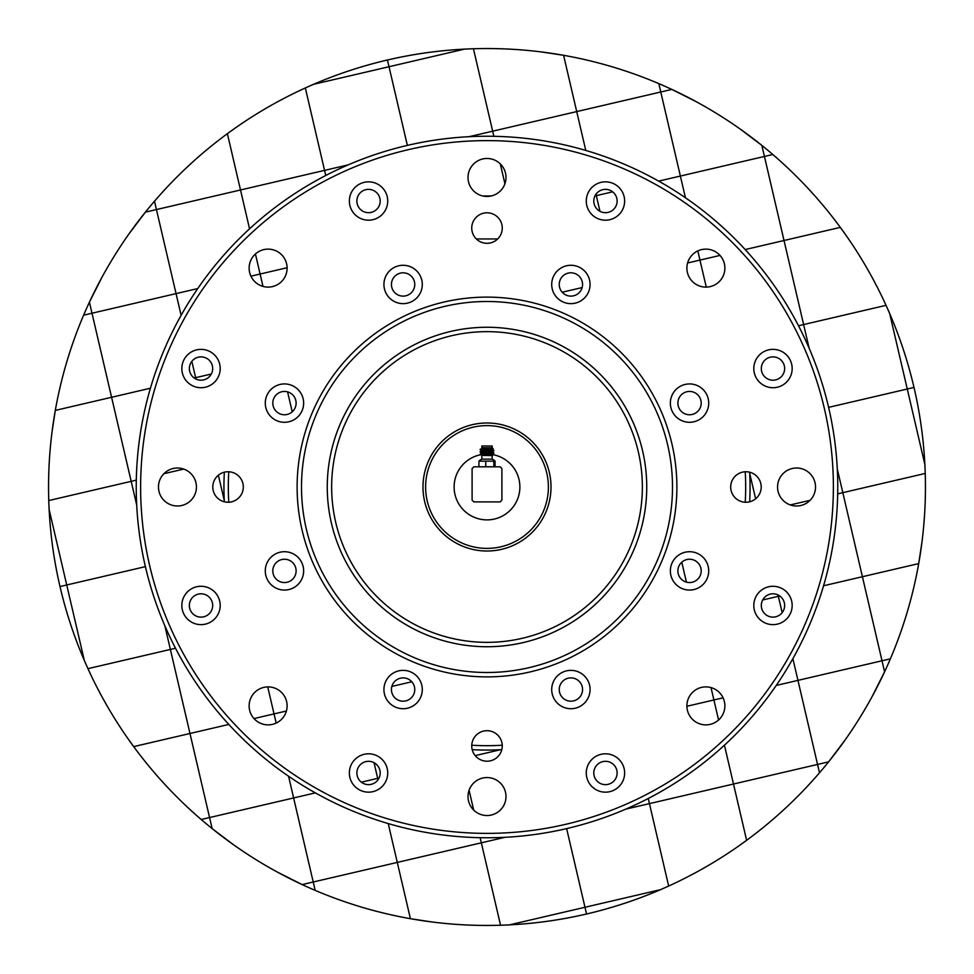 <?xml version="1.0" encoding="UTF-8"?>
<svg xmlns="http://www.w3.org/2000/svg" width="974" height="974" viewBox="0 0 974 974"><rect width="100%" height="100%" fill="white"/><g stroke="black" fill="none" stroke-linecap="round" stroke-linejoin="round"><path stroke-width="1.46" d="M755.617 498.798L749.724 473.498L755.617 498.798M837.299 468.993L842.814 492.661L837.689 493.867L842.814 492.661L862.416 576.718L823.566 585.776L862.416 576.718L882.006 660.774L797.949 680.376L792.885 658.655L797.949 680.376L776.229 685.44L797.949 680.376L817.551 764.432L733.495 784.021L724.437 745.171L733.495 784.021L649.439 803.623L648.246 798.497L649.439 803.623L625.771 809.138L817.551 764.432L797.949 680.376L882.006 660.774L837.299 468.993M810.1 500.295L790.267 504.922L810.1 500.295M778.36 596.319L778.043 594.944L778.36 596.319L779.784 595.991L762.691 599.972L778.36 596.319L782.171 612.646L778.36 596.319M686.426 582.135L681.776 562.193L686.426 582.135M713.905 699.965L711.02 687.595L713.905 699.965L723.073 697.834L713.905 699.965L718.569 720.005L713.905 699.965L686.901 706.272L713.905 699.965M500.502 749.724L475.202 755.617L500.502 749.724M432.407 922.037L410.407 918.701L397.282 862.416L481.339 842.814L500.551 925.239L481.339 842.814L505.007 837.299L481.339 842.814L480.133 837.689L481.339 842.814L397.282 862.416L388.224 823.566L397.282 862.416L313.226 882.006L288.56 776.229L293.624 797.949L315.345 792.885L209.568 817.551L164.862 625.771L170.377 649.439L175.503 648.246L87.952 668.663L170.377 649.439L189.979 733.495L228.829 724.437L133.681 746.62L127.338 737.768M473.705 810.1L469.078 790.267L473.705 810.1M377.681 778.36L374.028 762.691L377.681 778.36L379.056 778.043L361.354 782.171L377.681 778.36L378.009 779.784L377.681 778.36M391.865 686.426L411.807 681.776L391.865 686.426M276.166 723.073L274.035 713.905L286.405 711.02L253.995 718.569L274.035 713.905L276.166 723.073M267.728 686.901L274.035 713.905L267.728 686.901M922.037 541.593L918.701 563.593A438.446 438.446 0 0 0 925.239 473.449L842.814 492.661L925.239 473.449A438.446 438.446 0 0 0 924.874 464.501L907.269 389.016L914.002 387.445L907.269 389.016L924.874 464.501A438.446 438.446 0 0 0 889.676 313.531L907.269 389.016L828.594 407.363L907.269 389.016L889.676 313.531A438.446 438.446 0 0 0 886.048 305.337L803.623 324.561L809.138 348.229L803.623 324.561L798.497 325.754L886.048 305.337A438.446 438.446 0 0 0 840.319 227.38L846.662 236.232M924.874 464.501L925.19 472M918.701 563.593L862.416 576.718L918.701 563.593A438.446 438.446 0 0 1 890.382 658.826L882.006 660.774L890.382 658.826A438.446 438.446 0 0 1 884.587 671.829L882.006 660.774L884.587 671.829L872.351 696.154M844.994 740.143L828.606 761.851L817.551 764.432L828.606 761.851A438.446 438.446 0 0 0 884.587 671.829M670.66 885.135L668.663 886.048A438.446 438.446 0 0 0 746.62 840.319L733.495 784.021L746.62 840.319A438.446 438.446 0 0 0 819.499 772.796L817.551 764.432L819.499 772.796A438.446 438.446 0 0 0 828.606 761.851M668.663 886.048L649.439 803.623L668.663 886.048A438.446 438.446 0 0 1 660.469 889.676L584.984 907.269L566.637 828.594L584.984 907.269L509.499 924.874L502 925.19M746.62 840.319L737.768 846.662M667.385 886.62L660.469 889.676L584.984 907.269L586.555 914.002L584.984 907.269L509.499 924.874A438.446 438.446 0 0 0 660.469 889.676M233.857 844.994L212.149 828.606L209.568 817.551L293.624 797.949L313.226 882.006L302.171 884.587A438.446 438.446 0 0 0 315.174 890.382L313.226 882.006L397.282 862.416L410.407 918.701A438.446 438.446 0 0 0 509.499 924.874M87.38 667.385L84.324 660.469A438.446 438.446 0 0 0 133.681 746.62L189.979 733.495L209.568 817.551L201.204 819.499A438.446 438.446 0 0 0 302.171 884.587L313.226 882.006L315.174 890.382A438.446 438.446 0 0 0 410.407 918.701M302.171 884.587L277.846 872.351M84.324 660.469L66.731 584.984L145.406 566.637L66.731 584.984L84.324 660.469A438.446 438.446 0 0 1 59.998 586.555L66.731 584.984L59.998 586.555A438.446 438.446 0 0 1 49.126 509.499L66.731 584.984L49.126 509.499L48.81 502M88.865 670.66L87.952 668.663M133.681 746.62A438.446 438.446 0 0 0 201.204 819.499L209.568 817.551L212.149 828.606M218.383 475.202L224.276 500.502L218.383 475.202M136.701 505.007L131.186 481.339L136.311 480.133L131.186 481.339L111.584 397.282L150.434 388.224L111.584 397.282L91.994 313.226L176.05 293.624L181.115 315.345L176.05 293.624L197.771 288.56L176.05 293.624L156.449 209.568L240.505 189.979L249.563 228.829L240.505 189.979L324.561 170.377L325.754 175.503L324.561 170.377L348.229 164.862L156.449 209.568L176.05 293.624L91.994 313.226L136.701 505.007M163.9 473.705L183.733 469.078L163.9 473.705M195.64 377.681L195.957 379.056L195.64 377.681L194.216 378.009L211.309 374.028L195.64 377.681L191.829 361.354L195.64 377.681M287.573 391.865L292.224 411.807L287.573 391.865M260.095 274.035L262.98 286.405L260.095 274.035L250.927 276.166L260.095 274.035L255.432 253.995L260.095 274.035L287.099 267.728L260.095 274.035M492.661 131.186L493.867 136.311L492.661 131.186L576.718 111.584L585.776 150.434L576.718 111.584L660.774 91.994L685.44 197.771L680.376 176.05L658.655 181.115L764.432 156.449L803.623 324.561L784.021 240.505L745.171 249.563L840.319 227.38L784.021 240.505L764.432 156.449L680.376 176.05L660.774 91.994L468.993 136.701L492.661 131.186L473.449 48.761L492.661 131.186M500.295 163.9L504.922 183.733L500.295 163.9M596.319 195.64L599.972 211.309L596.319 195.64L594.944 195.957L612.646 191.829L596.319 195.64L595.991 194.216L596.319 195.64M582.135 287.573L562.193 292.224L582.135 287.573M697.834 250.927L699.965 260.095L687.595 262.98L720.005 255.432L699.965 260.095L697.834 250.927M706.272 287.099L699.965 260.095L706.272 287.099M51.963 432.407L55.299 410.407A438.446 438.446 0 0 0 48.761 500.551L131.186 481.339L48.761 500.551A438.446 438.446 0 0 0 49.126 509.499M55.299 410.407L111.584 397.282L55.299 410.407A438.446 438.446 0 0 1 83.618 315.174L91.994 313.226L83.618 315.174A438.446 438.446 0 0 1 89.413 302.171L91.994 313.226L89.413 302.171L101.649 277.846M129.006 233.857L145.394 212.149L156.449 209.568L145.394 212.149A438.446 438.446 0 0 0 89.413 302.171M303.34 88.865L305.337 87.952A438.446 438.446 0 0 0 227.38 133.681L240.505 189.979L227.38 133.681A438.446 438.446 0 0 0 154.501 201.204L156.449 209.568L154.501 201.204A438.446 438.446 0 0 0 145.394 212.149M305.337 87.952L324.561 170.377L305.337 87.952A438.446 438.446 0 0 1 313.531 84.324L389.016 66.731L407.363 145.406L389.016 66.731L464.501 49.126L472 48.81M227.38 133.681L236.232 127.338M306.615 87.38L313.531 84.324L389.016 66.731L387.445 59.998L389.016 66.731L464.501 49.126A438.446 438.446 0 0 0 313.531 84.324M541.593 51.963L563.593 55.299A438.446 438.446 0 0 0 464.501 49.126M563.593 55.299L576.718 111.584L563.593 55.299A438.446 438.446 0 0 1 658.826 83.618L660.774 91.994L671.829 89.413L696.154 101.649M740.143 129.006L761.851 145.394L764.432 156.449L772.796 154.501L764.432 156.449L761.851 145.394A438.446 438.446 0 0 0 671.829 89.413L660.774 91.994L658.826 83.618A438.446 438.446 0 0 1 671.829 89.413M886.62 306.615L889.676 313.531M885.135 303.34L886.048 305.337M840.319 227.38A438.446 438.446 0 0 0 761.851 145.394M476.323 238.947L497.677 238.947M480.888 454.688A32.885 32.885 0 0 0 487 519.885A32.885 32.885 0 0 0 519.763 489.812A32.885 32.885 0 0 0 492.601 454.602M481.826 447.736L481.826 445.982L492.174 445.982L492.174 447.736L481.826 447.736L485.807 447.93L480.401 449.416M485.807 447.93L481.667 448.393L480.097 449.464L486.05 449.233C494.743 448.977 495.34 448.722 487.84 448.466M487.755 449.038C494.049 449.44 493.55 449.842 486.245 450.244L481.68 450.804M492.174 447.736L493.258 448.819L491.225 449.915L481.667 450.816L480.145 449.647M487.755 448.844C494.049 449.245 493.55 449.647 486.245 450.061L481.667 450.597M487.755 453.86C494.049 454.261 493.55 454.675 486.245 455.077L481.667 455.467L486.245 454.882C493.55 454.481 494.049 454.079 487.755 453.677M479.403 460.532L481.826 459.131L492.174 459.131L492.174 455.625L481.631 455.382L492.333 454.188M487.755 451.449C494.049 451.851 493.55 452.253 486.245 452.654L481.68 453.227M487.755 451.266C494.049 451.668 493.55 452.07 486.245 452.472L492.333 451.778M493.855 453.263L486.026 453.969L481.692 455.467M487.986 450.256C496.143 450.658 495.486 451.059 486.014 451.461L480.145 452.058M493.842 450.536L480.158 451.753M487.986 450.049C496.143 450.451 495.486 450.852 486.014 451.254L480.097 451.802L481.667 450.816M487.986 452.667C496.143 453.068 495.486 453.47 486.014 453.872L480.279 454.042L481.667 455.406M493.842 452.959L481.132 453.933M487.986 452.46C496.143 452.861 495.486 453.263 486.014 453.665L482.434 453.896M487.901 454.481C494.938 454.724 494.378 454.98 486.209 455.248L482.081 455.467M486.294 453.933L485.673 453.896M492.32 454.432L492.966 454.834L492.174 455.625M495.06 466.583L495.06 461.152L480.182 461.152M477.552 466.826L496.448 466.826M481.85 466.826L482.763 466.802L481.85 466.826M491.054 466.802L482.763 466.802M487 551.016A64.016 64.016 0 0 1 422.984 487A64.016 64.016 0 0 1 487 422.984A64.016 64.016 0 0 1 551.016 487A64.016 64.016 0 0 1 487 551.016M487 425.614A61.386 61.386 0 0 0 425.614 487A61.386 61.386 0 0 0 487 548.386A61.386 61.386 0 0 0 548.386 487A61.386 61.386 0 0 0 487 425.614M501.805 749.651A263.065 263.065 0 0 1 472.195 749.651M224.349 501.805A263.065 263.065 0 0 1 224.349 472.195M228.05 471.745A15.255 15.255 0 0 0 212.795 487A15.255 15.255 0 0 0 228.05 502.255A15.255 15.255 0 0 0 243.305 487A15.255 15.255 0 0 0 228.05 471.745M487 730.695A15.255 15.255 0 0 0 471.745 745.95A15.255 15.255 0 0 0 487 761.205A15.255 15.255 0 0 0 502.255 745.95A15.255 15.255 0 0 0 487 730.695M745.95 471.745A15.255 15.255 0 0 0 730.695 487A15.255 15.255 0 0 0 745.95 502.255A15.255 15.255 0 0 0 761.205 487A15.255 15.255 0 0 0 745.95 471.745M201.021 349.362A19.188 19.188 0 0 0 181.834 368.537A19.188 19.188 0 0 0 201.021 387.725A19.188 19.188 0 0 0 220.197 368.537A19.188 19.188 0 0 0 201.021 349.362M201.021 356.874A11.664 11.664 0 0 0 189.358 368.537A11.664 11.664 0 0 0 201.021 380.201A11.664 11.664 0 0 0 212.685 368.537A11.664 11.664 0 0 0 201.021 356.874M772.979 586.275A19.188 19.188 0 0 0 753.803 605.463A19.188 19.188 0 0 0 772.979 624.638A19.188 19.188 0 0 0 792.166 605.463A19.188 19.188 0 0 0 772.979 586.275M772.979 593.799A11.664 11.664 0 0 0 761.315 605.463A11.664 11.664 0 0 0 772.979 617.126A11.664 11.664 0 0 0 784.642 605.463A11.664 11.664 0 0 0 772.979 593.799M368.537 753.803A19.188 19.188 0 0 0 349.362 772.979A19.188 19.188 0 0 0 368.537 792.166A19.188 19.188 0 0 0 387.725 772.979A19.188 19.188 0 0 0 368.537 753.803M368.537 761.315A11.664 11.664 0 0 0 356.874 772.979A11.664 11.664 0 0 0 368.537 784.642A11.664 11.664 0 0 0 380.201 772.979A11.664 11.664 0 0 0 368.537 761.315M605.463 753.803A19.188 19.188 0 0 0 586.275 772.979A19.188 19.188 0 0 0 605.463 792.166A19.188 19.188 0 0 0 624.638 772.979A19.188 19.188 0 0 0 605.463 753.803M605.463 761.315A11.664 11.664 0 0 0 593.799 772.979A11.664 11.664 0 0 0 605.463 784.642A11.664 11.664 0 0 0 617.126 772.979A11.664 11.664 0 0 0 605.463 761.315M368.537 181.834A19.188 19.188 0 0 0 349.362 201.021A19.188 19.188 0 0 0 368.537 220.197A19.188 19.188 0 0 0 387.725 201.021A19.188 19.188 0 0 0 368.537 181.834M368.537 189.358A11.664 11.664 0 0 0 356.874 201.021A11.664 11.664 0 0 0 368.537 212.685A11.664 11.664 0 0 0 380.201 201.021A11.664 11.664 0 0 0 368.537 189.358M605.463 181.834A19.188 19.188 0 0 0 586.275 201.021A19.188 19.188 0 0 0 605.463 220.197A19.188 19.188 0 0 0 624.638 201.021A19.188 19.188 0 0 0 605.463 181.834M605.463 189.358A11.664 11.664 0 0 0 593.799 201.021A11.664 11.664 0 0 0 605.463 212.685A11.664 11.664 0 0 0 617.126 201.021A11.664 11.664 0 0 0 605.463 189.358M772.979 349.362A19.188 19.188 0 0 0 753.803 368.537A19.188 19.188 0 0 0 772.979 387.725A19.188 19.188 0 0 0 792.166 368.537A19.188 19.188 0 0 0 772.979 349.362M772.979 356.874A11.664 11.664 0 0 0 761.315 368.537A11.664 11.664 0 0 0 772.979 380.201A11.664 11.664 0 0 0 784.642 368.537A11.664 11.664 0 0 0 772.979 356.874M201.021 586.275A19.188 19.188 0 0 0 181.834 605.463A19.188 19.188 0 0 0 201.021 624.638A19.188 19.188 0 0 0 220.197 605.463A19.188 19.188 0 0 0 201.021 586.275M201.021 593.799A11.664 11.664 0 0 0 189.358 605.463A11.664 11.664 0 0 0 201.021 617.126A11.664 11.664 0 0 0 212.685 605.463A11.664 11.664 0 0 0 201.021 593.799M284.457 383.926A19.188 19.188 0 0 0 265.281 403.102A19.188 19.188 0 0 0 284.457 422.29A19.188 19.188 0 0 0 303.644 403.102A19.188 19.188 0 0 0 284.457 383.926M284.457 391.438A11.664 11.664 0 0 0 272.805 403.102A11.664 11.664 0 0 0 284.457 414.766A11.664 11.664 0 0 0 296.12 403.102A11.664 11.664 0 0 0 284.457 391.438M689.543 551.71A19.188 19.188 0 0 0 670.356 570.898A19.188 19.188 0 0 0 689.543 590.074A19.188 19.188 0 0 0 708.719 570.898A19.188 19.188 0 0 0 689.543 551.71M689.543 559.234A11.664 11.664 0 0 0 677.88 570.898A11.664 11.664 0 0 0 689.543 582.562A11.664 11.664 0 0 0 701.195 570.898A11.664 11.664 0 0 0 689.543 559.234M403.102 265.281A19.188 19.188 0 0 0 383.926 284.457A19.188 19.188 0 0 0 403.102 303.644A19.188 19.188 0 0 0 422.29 284.457A19.188 19.188 0 0 0 403.102 265.281M403.102 272.805A11.664 11.664 0 0 0 391.438 284.457A11.664 11.664 0 0 0 403.102 296.12A11.664 11.664 0 0 0 414.766 284.457A11.664 11.664 0 0 0 403.102 272.805M570.898 265.281A19.188 19.188 0 0 0 551.71 284.457A19.188 19.188 0 0 0 570.898 303.644A19.188 19.188 0 0 0 590.074 284.457A19.188 19.188 0 0 0 570.898 265.281M570.898 272.805A11.664 11.664 0 0 0 559.234 284.457A11.664 11.664 0 0 0 570.898 296.12A11.664 11.664 0 0 0 582.562 284.457A11.664 11.664 0 0 0 570.898 272.805M689.543 383.926A19.188 19.188 0 0 0 670.356 403.102A19.188 19.188 0 0 0 689.543 422.29A19.188 19.188 0 0 0 708.719 403.102A19.188 19.188 0 0 0 689.543 383.926M689.543 391.438A11.664 11.664 0 0 0 677.88 403.102A11.664 11.664 0 0 0 689.543 414.766A11.664 11.664 0 0 0 701.195 403.102A11.664 11.664 0 0 0 689.543 391.438M570.898 670.356A19.188 19.188 0 0 0 551.71 689.543A19.188 19.188 0 0 0 570.898 708.719A19.188 19.188 0 0 0 590.074 689.543A19.188 19.188 0 0 0 570.898 670.356M570.898 677.88A11.664 11.664 0 0 0 559.234 689.543A11.664 11.664 0 0 0 570.898 701.195A11.664 11.664 0 0 0 582.562 689.543A11.664 11.664 0 0 0 570.898 677.88M403.102 670.356A19.188 19.188 0 0 0 383.926 689.543A19.188 19.188 0 0 0 403.102 708.719A19.188 19.188 0 0 0 422.29 689.543A19.188 19.188 0 0 0 403.102 670.356M403.102 677.88A11.664 11.664 0 0 0 391.438 689.543A11.664 11.664 0 0 0 403.102 701.195A11.664 11.664 0 0 0 414.766 689.543A11.664 11.664 0 0 0 403.102 677.88M284.457 551.71A19.188 19.188 0 0 0 265.281 570.898A19.188 19.188 0 0 0 284.457 590.074A19.188 19.188 0 0 0 303.644 570.898A19.188 19.188 0 0 0 284.457 551.71M284.457 559.234A11.664 11.664 0 0 0 272.805 570.898A11.664 11.664 0 0 0 284.457 582.562A11.664 11.664 0 0 0 296.12 570.898A11.664 11.664 0 0 0 284.457 559.234M487 833.379A346.379 346.379 0 0 0 833.379 487A346.379 346.379 0 0 0 487 140.621A346.379 346.379 0 0 0 140.621 487A346.379 346.379 0 0 0 487 833.379M487 136.238A350.762 350.762 0 0 1 837.762 487A350.762 350.762 0 0 1 487 837.762A350.762 350.762 0 0 1 136.238 487A350.762 350.762 0 0 1 487 136.238M487 646.736A159.736 159.736 0 0 1 327.264 487A159.736 159.736 0 0 1 487 327.264A159.736 159.736 0 0 1 646.736 487A159.736 159.736 0 0 1 487 646.736M487 331.647A155.353 155.353 0 0 0 331.647 487A155.353 155.353 0 0 0 487 642.353A155.353 155.353 0 0 0 642.353 487A155.353 155.353 0 0 0 487 331.647M487 672.498A185.498 185.498 0 0 0 672.498 487A185.498 185.498 0 0 0 487 301.502A185.498 185.498 0 0 0 301.502 487A185.498 185.498 0 0 0 487 672.498M487 297.119A189.881 189.881 0 0 1 676.881 487A189.881 189.881 0 0 1 487 676.881A189.881 189.881 0 0 1 297.119 487A189.881 189.881 0 0 1 487 297.119M268.118 249.125A18.993 18.993 0 0 0 249.125 268.118A18.993 18.993 0 0 0 268.118 287.111A18.993 18.993 0 0 0 287.111 268.118A18.993 18.993 0 0 0 268.118 249.125M177.451 468.007A18.993 18.993 0 0 0 158.47 487A18.993 18.993 0 0 0 177.451 505.993A18.993 18.993 0 0 0 196.444 487A18.993 18.993 0 0 0 177.451 468.007M268.118 686.889A18.993 18.993 0 0 0 249.125 705.882A18.993 18.993 0 0 0 268.118 724.875A18.993 18.993 0 0 0 287.111 705.882A18.993 18.993 0 0 0 268.118 686.889M487 777.556A18.993 18.993 0 0 0 468.007 796.549A18.993 18.993 0 0 0 487 815.53A18.993 18.993 0 0 0 505.993 796.549A18.993 18.993 0 0 0 487 777.556M705.882 686.889A18.993 18.993 0 0 0 686.889 705.882A18.993 18.993 0 0 0 705.882 724.875A18.993 18.993 0 0 0 724.875 705.882A18.993 18.993 0 0 0 705.882 686.889M796.549 468.007A18.993 18.993 0 0 0 777.556 487A18.993 18.993 0 0 0 796.549 505.993A18.993 18.993 0 0 0 815.53 487A18.993 18.993 0 0 0 796.549 468.007M705.882 249.125A18.993 18.993 0 0 0 686.889 268.118A18.993 18.993 0 0 0 705.882 287.111A18.993 18.993 0 0 0 724.875 268.118A18.993 18.993 0 0 0 705.882 249.125M487 212.795A15.255 15.255 0 0 0 471.745 228.05A15.255 15.255 0 0 0 487 243.305A15.255 15.255 0 0 0 502.255 228.05A15.255 15.255 0 0 0 487 212.795M487 158.47A18.993 18.993 0 0 0 468.007 177.451A18.993 18.993 0 0 0 487 196.444A18.993 18.993 0 0 0 505.993 177.451A18.993 18.993 0 0 0 487 158.47M228.768 471.757A258.682 258.682 0 0 0 228.768 502.243M471.757 745.232A258.682 258.682 0 0 0 502.243 745.232M745.232 502.243A258.682 258.682 0 0 0 745.232 471.757M749.651 472.195A263.065 263.065 0 0 1 749.651 501.805M501.902 500.149L501.902 468.579L500.149 466.826L473.851 466.826L472.098 468.579L472.098 500.149L473.851 501.902L500.149 501.902L501.902 500.149M495.06 461.152L493.818 461.152L493.818 466.583M485.758 466.583L485.758 461.152M478.94 466.583L478.94 461.152M485.369 447.882L481.68 448.393M483.262 447.882L482.24 447.93M492.32 449.367L481.68 450.572M481.546 449.416L480.17 449.708M493.855 450.852L480.097 451.802M492.32 449.598L493.83 450.475M492.32 452.021L481.667 453.02M492.333 454.225L482.934 455.43M491.152 195.981L482.848 195.981M493.83 452.898L492.333 451.814M492.32 451.79L493.903 450.597M492.32 454.201L493.903 453.007M492.174 459.131L494.597 460.532M481.826 459.131L481.826 455.625M481.68 452.995L480.17 452.119M480.279 454.042L481.667 453.202"/></g></svg>
